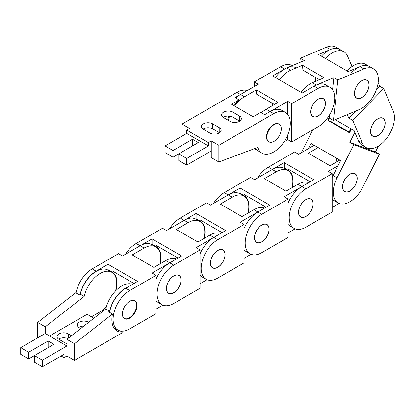 <?xml version="1.0" encoding="UTF-8"?>
<svg xmlns="http://www.w3.org/2000/svg" width="414" height="414" viewBox="0 0 414 414"><rect width="100%" height="100%" fill="white"/><g stroke="black" fill="none" stroke-linecap="round" stroke-linejoin="round"><path stroke-width="0.62" d="M247.23 90.588A23.479 13.558 120 0 0 236.896 92.389L182.036 124.065L182.036 136.149M227.7 120.003A24.705 14.262 -60 0 1 228.802 116.08M234.06 105.756A24.705 14.262 -60 0 1 239.044 99.903L235.074 97.611L240.503 94.475A23.479 13.558 120 0 0 235.763 98.009M285.453 112.484A23.479 13.558 -60 0 1 290.312 123.232A23.479 13.558 -60 0 1 280.066 146.861A23.479 13.558 -60 0 1 261.969 153.149A23.479 13.558 -60 0 1 257.787 147.436L218.851 161.988L218.851 145.319L273.711 113.643A23.479 13.558 -60 0 1 285.453 112.484L281.841 110.398A23.479 13.558 120 0 0 270.104 111.563L264.67 114.699L260.701 112.406L253.14 116.769L231.483 104.266L239.044 99.903M279.176 124.184L278.813 123.977A10.21 5.894 120 0 0 270.947 126.71A10.21 5.894 120 0 0 266.492 136.982A10.21 5.894 120 0 0 268.608 141.655L268.965 141.867A10.21 5.894 120 0 0 276.837 139.13A10.21 5.894 120 0 0 281.292 128.857A10.21 5.894 120 0 0 279.176 124.184A10.21 5.894 120 0 0 271.31 126.917A10.21 5.894 120 0 0 266.854 137.194A10.21 5.894 120 0 0 268.965 141.867M192.5 145.945L192.5 139.275L198.275 142.607L178.786 153.863L178.786 160.528L186.73 165.114L211.269 150.944L211.269 140.941L208.382 142.607L208.382 145.945L186.73 158.448L186.73 165.114M186.73 158.448L178.786 153.863L173.011 157.196L173.011 150.53L192.5 139.275M218.851 161.988L211.269 157.615L211.269 150.944M208.382 145.945L186.73 133.443L165.072 145.945L165.072 152.611L173.011 157.196M173.011 150.53L165.072 145.945M219.544 132.816A6.634 3.829 0 0 0 219.213 132.609L212.713 128.857A6.634 3.829 0 0 0 202.995 129.064M239.758 121.147A6.634 3.829 0 0 0 239.421 120.94L232.927 117.188A6.634 3.829 0 0 0 223.208 117.395M255.5 148.29A23.479 13.558 120 0 0 258.362 151.069A23.479 13.558 -60 0 1 255.5 148.29M218.851 145.319L211.269 140.941M208.382 142.607L186.73 130.105L186.73 133.443M239.421 115.936A6.634 3.829 180 0 1 241.367 118.647A6.634 3.829 180 0 1 237.269 122.187A6.634 3.829 180 0 1 230.039 121.354L223.539 117.602A6.634 3.829 180 0 1 221.599 114.895A6.634 3.829 180 0 1 225.692 111.356A6.634 3.829 180 0 1 232.927 112.189L239.421 115.936L239.421 120.94M219.213 127.605A6.634 3.829 180 0 1 221.154 130.317A6.634 3.829 180 0 1 217.06 133.857A6.634 3.829 180 0 1 209.826 133.023L203.331 129.272A6.634 3.829 180 0 1 201.385 126.565A6.634 3.829 180 0 1 205.484 123.025A6.634 3.829 180 0 1 212.713 123.853L219.213 127.605L219.213 132.609M182.036 124.065L189.612 128.438L186.73 130.105M28.638 358.912L28.638 352.242L48.133 340.991L53.908 344.324L28.638 358.912L20.7 354.327L20.7 347.656L45.245 333.487L45.245 326.822L84.182 296.414A23.479 13.558 -60 0 1 111.842 272.308A23.479 13.558 -60 0 1 116.707 283.062A23.479 13.558 -60 0 1 115.47 291.037M106.393 306.753A23.479 13.558 -60 0 1 100.105 311.814L91.442 316.819M84.182 296.414L80.388 294.225L79.441 294.965L75.653 292.776L37.664 322.444L37.664 337.865M123.408 317.698A10.21 5.894 120 0 0 124.236 318.366A10.21 5.894 120 0 0 132.102 315.628A10.21 5.894 120 0 0 136.558 305.356A10.21 5.894 120 0 0 134.441 300.683A10.21 5.894 120 0 0 133.453 300.3M112.468 314.029L108.68 311.84L109.627 311.1L105.834 308.916L66.897 339.325L74.479 343.698L112.468 314.029A24.705 14.262 120 0 0 111.868 319.608A24.705 14.262 120 0 0 116.986 330.921A24.705 14.262 120 0 0 122.12 332.059L120.169 330.931M48.133 340.991L48.133 347.656M42.357 360.159L34.414 355.574L34.414 362.245L42.357 366.83L42.357 360.159L66.897 345.99L66.897 355.993L74.479 360.371L74.479 343.698M117.654 329.886A24.705 14.262 -60 0 1 115.237 329.57M20.7 347.656L28.638 352.242M61.122 355.993L64.01 357.66L64.01 354.327L42.357 366.83M45.245 333.487L66.897 345.99L66.897 339.325M66.897 343.703A6.634 3.829 180 0 1 65.453 343.071L58.959 339.325A6.634 3.829 180 0 1 57.013 336.613A6.634 3.829 180 0 1 61.112 333.073A6.634 3.829 180 0 1 68.341 333.907L71.503 335.728M80.704 328.54L79.172 327.655A6.634 3.829 180 0 1 77.227 324.943A6.634 3.829 180 0 1 81.325 321.404A6.634 3.829 180 0 1 88.555 322.237L88.684 322.309M49.576 335.987L87.111 314.319L93.9 318.237M122.12 332.059L122.12 332.861L74.479 360.371M109.627 311.1A23.479 13.558 -60 0 1 127.993 286.964M132.532 284.34A23.479 13.558 120 0 0 105.834 308.916M37.664 322.444L45.245 326.822M66.897 355.993L64.01 357.66M83.809 326.113A6.634 3.829 0 0 0 78.836 327.443M67.792 338.621A6.634 3.829 0 0 0 58.622 339.113M111.842 272.308L108.054 270.125A23.479 13.558 120 0 0 80.388 294.225M310.95 110.621A10.21 5.894 120 0 0 313 116.443A10.21 5.894 120 0 0 320.415 114.166A10.21 5.894 120 0 0 325.259 104.582A10.21 5.894 120 0 0 323.21 98.76A10.21 5.894 120 0 0 315.794 101.042A10.21 5.894 120 0 0 310.95 110.621A10.21 5.894 120 0 0 313 116.443A10.21 5.894 120 0 0 320.415 114.166A10.21 5.894 120 0 0 325.259 104.582A10.21 5.894 120 0 0 323.21 98.76A10.21 5.894 120 0 0 315.794 101.042A10.21 5.894 120 0 0 310.95 110.621M369.009 86.112A10.36 5.982 -60 0 1 364.092 95.836A10.36 5.982 -60 0 1 356.568 98.149A10.36 5.982 -60 0 1 354.482 92.244A10.36 5.982 -60 0 1 359.399 82.515A10.36 5.982 -60 0 1 366.928 80.202A10.36 5.982 -60 0 1 369.009 86.112A10.36 5.982 -60 0 1 364.092 95.836A10.36 5.982 -60 0 1 356.568 98.149A10.36 5.982 -60 0 1 354.482 92.244A10.36 5.982 -60 0 1 359.399 82.515A10.36 5.982 -60 0 1 366.928 80.202A10.36 5.982 -60 0 1 369.009 86.112M315.261 81.522A23.888 13.791 -60 0 1 315.411 79.157A23.888 13.791 -60 0 1 315.639 77.511A23.888 13.791 -60 0 0 315.411 79.157A23.888 13.791 -60 0 0 315.261 81.522M312.373 82.743A23.479 13.558 120 0 0 301.009 92.312A23.479 13.558 120 0 1 312.373 82.743L316.348 85.036L333.875 77.635L332.546 89.807L333.875 77.635L337.845 79.923L333.42 120.479L329.451 118.187L326.33 119.501L329.451 118.187L329.87 114.331L329.451 118.187L333.42 120.479L359.533 109.456L333.42 120.479L337.845 79.923L363.958 68.9A23.479 13.558 -60 0 1 373.485 68.843A23.479 13.558 -60 0 1 378.199 82.231A23.479 13.558 -60 0 1 359.533 109.456A23.479 13.558 -60 0 0 378.199 82.231A23.479 13.558 -60 0 0 373.485 68.843L369.516 66.55A23.479 13.558 120 0 0 359.989 66.607L348.184 71.591L318.589 54.503L330.393 49.52A23.479 13.558 -60 0 1 339.92 49.463A23.479 13.558 120 0 0 322.108 55.46A23.479 13.558 120 0 0 321.45 56.159A23.479 13.558 120 0 1 322.108 55.46A23.479 13.558 120 0 1 339.92 49.463L335.951 47.17A23.479 13.558 120 0 0 326.418 47.227L300.305 58.255L304.28 60.547L286.752 67.948A23.479 13.558 120 0 0 275.382 77.516A23.479 13.558 120 0 1 286.752 67.948L290.721 70.24L302.525 65.257L302.044 69.661L319.494 79.736L302.044 69.661L302.525 65.257L324.178 77.76L312.373 82.743L316.348 85.036L333.875 77.635L337.845 79.923L363.958 68.9A23.479 13.558 -60 0 1 373.485 68.843L369.516 66.55A23.479 13.558 120 0 0 359.989 66.607L348.184 71.591L318.589 54.503L330.393 49.52A23.479 13.558 -60 0 1 339.92 49.463L335.951 47.17A23.479 13.558 120 0 0 326.418 47.227L300.305 58.255L304.28 60.547L286.752 67.948L290.721 70.24L302.525 65.257L324.178 77.76L312.373 82.743M279.352 79.809A23.479 13.558 -60 0 1 290.721 70.24A23.479 13.558 -60 0 0 279.352 79.809M272.691 105.482A23.479 13.558 -60 0 1 272.138 103.153A23.479 13.558 -60 0 0 272.691 105.482M299.855 62.416L300.305 58.255L299.855 62.416M359.109 82.945A10.21 5.894 120 0 0 356.64 98.02A10.21 5.894 120 0 0 364.387 95.411A10.21 5.894 120 0 0 366.851 80.337A10.21 5.894 120 0 0 359.109 82.945A10.21 5.894 120 0 0 356.64 98.02A10.21 5.894 120 0 0 364.387 95.411A10.21 5.894 120 0 0 366.851 80.337A10.21 5.894 120 0 0 359.109 82.945M380.528 133.536A10.36 5.982 -60 0 1 372.667 136.18A10.36 5.982 -60 0 1 375.167 120.878A10.36 5.982 -60 0 1 383.028 118.233A10.36 5.982 -60 0 1 380.528 133.536A10.36 5.982 -60 0 1 372.667 136.18A10.36 5.982 -60 0 1 375.167 120.878A10.36 5.982 -60 0 1 383.028 118.233A10.36 5.982 -60 0 1 380.528 133.536M347.734 70.256A23.479 13.558 120 0 0 347.077 70.954A23.479 13.558 120 0 1 347.734 70.256A23.479 13.558 120 0 1 365.546 64.258A23.479 13.558 120 0 0 347.734 70.256M335.262 119.703L354.068 130.56L358.426 140.843A23.479 13.558 120 0 0 362.136 145.247A23.479 13.558 120 0 1 358.426 140.843L362.395 143.135L352.759 120.381L348.79 118.088L347.315 114.611L348.79 118.088L355.522 111.149L348.79 118.088L352.759 120.381L383.664 88.518L393.3 111.273A23.479 13.558 -60 0 1 383.918 141.547A23.479 13.558 -60 0 1 366.105 147.539A23.479 13.558 -60 0 1 362.395 143.135L352.759 120.381L383.664 88.518L393.3 111.273A23.479 13.558 -60 0 1 383.918 141.547A23.479 13.558 -60 0 1 366.105 147.539A23.479 13.558 -60 0 1 362.395 143.135L358.426 140.843L354.068 130.56L335.262 119.703M351.957 66.447L351.424 66.996L352.086 66.519L347.605 56.159L351.957 66.447M326.077 57.753A23.479 13.558 -60 0 1 343.889 51.755A23.479 13.558 -60 0 1 347.605 56.159A23.479 13.558 -60 0 0 343.889 51.755L339.92 49.463L343.889 51.755A23.479 13.558 -60 0 0 326.077 57.753A23.479 13.558 -60 0 0 325.42 58.452A23.479 13.558 -60 0 1 326.077 57.753M315.551 81.403A23.479 13.558 -60 0 1 315.882 77.651A23.479 13.558 -60 0 0 315.551 81.403M351.703 72.548A23.479 13.558 -60 0 1 369.516 66.55L365.546 64.258L369.516 66.55A23.479 13.558 -60 0 0 351.703 72.548M379.695 86.226L376.461 89.564L379.695 86.226L383.664 88.518L379.695 86.226L378.158 82.598L379.695 86.226M382.432 118.119A10.21 5.894 120 0 0 372.502 124.692A10.21 5.894 120 0 0 372.745 136.046A10.21 5.894 120 0 0 373.262 136.289A10.21 5.894 120 0 0 383.193 129.722A10.21 5.894 120 0 0 382.95 118.363A10.21 5.894 120 0 0 382.432 118.119A10.21 5.894 120 0 0 372.502 124.692A10.21 5.894 120 0 0 372.745 136.046A10.21 5.894 120 0 0 373.262 136.289A10.21 5.894 120 0 0 383.193 129.722A10.21 5.894 120 0 0 382.95 118.363A10.21 5.894 120 0 0 382.432 118.119M345.209 191.842A10.36 5.982 -60 0 1 344.686 191.594A10.36 5.982 -60 0 1 344.443 180.069A10.36 5.982 -60 0 1 354.524 173.399A10.36 5.982 -60 0 1 355.046 173.647A10.36 5.982 -60 0 1 355.295 185.172A10.36 5.982 -60 0 1 345.209 191.842A10.36 5.982 -60 0 1 344.686 191.594A10.36 5.982 -60 0 1 344.443 180.069A10.36 5.982 -60 0 1 354.524 173.399A10.36 5.982 -60 0 1 355.046 173.647A10.36 5.982 -60 0 1 355.295 185.172A10.36 5.982 -60 0 1 345.209 191.842M351.434 129.039L349.519 132.832L327.862 120.329L328.804 118.461L327.862 120.329L330.651 121.364L349.742 132.387L330.651 121.364L327.862 120.329L349.519 132.832L351.434 129.039M311.049 143.472L340.644 160.56L333.079 175.546A23.479 13.558 120 0 0 332.183 177.44A23.479 13.558 120 0 1 333.079 175.546L337.048 177.839L353.789 144.683L349.82 142.39L354.855 132.418L349.82 142.39L375.457 151.948L379.431 154.241L353.789 144.683L349.82 142.39L375.457 151.948L379.431 154.241L362.685 187.402A23.479 13.558 -60 0 1 339.314 203.512A23.479 13.558 -60 0 1 338.129 202.953A23.479 13.558 -60 0 1 337.048 177.839L353.789 144.683L379.431 154.241L362.685 187.402A23.479 13.558 -60 0 1 339.314 203.512A23.479 13.558 -60 0 1 338.129 202.953A23.479 13.558 -60 0 1 337.048 177.839L333.079 175.546L340.644 160.56L311.049 143.472L308.461 148.595L311.049 143.472M332.183 199.051A23.479 13.558 120 0 0 334.155 200.661A23.479 13.558 120 0 1 332.183 199.051M350.715 128.847L349.111 132.025L350.715 128.847L351.346 129.215L350.715 128.847M378.458 146.013L375.457 151.948L378.458 146.013M312.808 129.83L301.226 152.776L312.808 129.83M325.43 103.371A10.36 5.982 -60 0 1 320.907 113.798A10.36 5.982 -60 0 1 312.922 116.577A10.36 5.982 -60 0 1 310.779 111.832A10.36 5.982 -60 0 1 315.302 101.404A10.36 5.982 -60 0 1 323.287 98.63A10.36 5.982 -60 0 1 325.43 103.371M272.391 105.653A23.888 13.791 -60 0 1 271.791 102.951M254.32 148.735A23.479 13.558 120 0 0 254.393 148.776L261.969 153.149M234.681 106.113A23.479 13.558 -60 0 1 244.477 96.767L256.385 89.89L278.042 102.393L266.13 109.27A23.479 13.558 120 0 0 261.389 112.805M273.711 113.643L270.104 111.563L287.787 101.352L291.756 103.645L318.107 88.43A23.479 13.558 -60 0 1 329.844 87.266L325.875 84.973A23.479 13.558 120 0 0 314.133 86.138L302.225 93.015L272.629 75.928L284.537 69.05A23.479 13.558 -60 0 1 296.279 67.891M256.385 89.89L256.385 94.056L274.43 104.478M228.404 120.412A23.479 13.558 -60 0 1 229.558 116.143M287.787 134.855L287.787 139.694L284.045 141.852M287.787 101.352L287.787 114.523M291.756 103.645L291.756 141.986L287.787 139.694M292.31 65.598L292.31 65.598A23.479 13.558 120 0 0 280.568 66.757L254.222 81.972L258.191 84.265L240.503 94.475L236.896 92.389M329.844 87.266A23.479 13.558 -60 0 1 334.709 98.014A23.479 13.558 -60 0 1 318.107 126.772L291.756 141.986M254.222 86.557L254.222 81.972M357.085 178.455A10.21 5.894 120 0 0 354.969 173.782A10.21 5.894 120 0 0 347.103 176.514A10.21 5.894 120 0 0 342.647 186.786A10.21 5.894 120 0 0 344.764 191.459A10.21 5.894 120 0 0 352.63 188.727A10.21 5.894 120 0 0 357.085 178.455M298.504 212.273A10.36 5.982 -60 0 1 303.027 201.846A10.36 5.982 -60 0 1 311.012 199.072A10.36 5.982 -60 0 1 313.16 203.812A10.36 5.982 -60 0 1 308.637 214.24A10.36 5.982 -60 0 1 300.652 217.019A10.36 5.982 -60 0 1 298.504 212.273M284.242 167.996A23.888 13.791 -60 0 1 286.203 169.6M308.668 182.652A23.479 13.558 120 0 0 297.894 184.287L285.981 191.164L264.329 178.662L276.236 171.784A23.479 13.558 -60 0 1 287.978 170.62L284.009 168.327A23.479 13.558 120 0 0 272.267 169.492L284.18 162.614L284.18 167.955L288.149 170.247A23.888 13.791 -60 0 1 288.18 170.268A23.888 13.791 -60 0 1 293.128 181.203A23.888 13.791 -60 0 1 292.356 187.485M309.801 181.994L309.801 181.58L288.149 169.078L288.149 170.247M339.822 160.083L330.015 165.74L308.358 153.237L318.164 147.581M284.18 162.614L313.776 179.702L301.863 186.579A23.479 13.558 120 0 0 288.149 202.865M288.149 224.471A23.479 13.558 120 0 0 290.121 226.085L294.095 228.378A23.479 13.558 -60 0 1 289.231 217.629A23.479 13.558 -60 0 1 305.832 188.872L332.183 173.657L328.209 171.37L338.057 165.683M336.753 158.314A23.479 13.558 -60 0 1 336.085 162.236M339.092 203.429L332.183 207.419M294.095 228.378A23.479 13.558 -60 0 0 305.832 227.214L332.183 212.004L332.183 173.657M314.195 145.288L298.613 154.282L294.644 151.99L268.298 167.199A23.479 13.558 120 0 0 257.524 178.004M313.051 203.874A10.21 5.894 120 0 0 310.94 199.201A10.21 5.894 120 0 0 303.069 201.939A10.21 5.894 120 0 0 298.613 212.211A10.21 5.894 120 0 0 300.73 216.884A10.21 5.894 120 0 0 308.596 214.147A10.21 5.894 120 0 0 313.051 203.874M254.475 237.693A10.36 5.982 -60 0 1 258.998 227.265A10.36 5.982 -60 0 1 266.983 224.492A10.36 5.982 -60 0 1 269.126 229.237A10.36 5.982 -60 0 1 264.603 239.665A10.36 5.982 -60 0 1 256.618 242.438A10.36 5.982 -60 0 1 254.475 237.693M240.213 193.416A23.888 13.791 -60 0 1 242.174 195.02M264.634 208.076A23.479 13.558 120 0 0 253.86 209.712L241.947 216.584L220.295 204.081L232.202 197.209A23.479 13.558 -60 0 1 243.944 196.045L239.975 193.752A23.479 13.558 120 0 0 228.233 194.916L240.146 188.039L240.146 193.379L244.115 195.672A23.888 13.791 -60 0 1 244.146 195.693A23.888 13.791 -60 0 1 249.093 206.627A23.888 13.791 -60 0 1 248.322 212.905M265.772 207.419L265.772 207L244.115 194.497L244.115 195.672M240.146 188.039L269.742 205.127L257.829 212.004A23.479 13.558 120 0 0 244.115 228.29M244.115 249.896A23.479 13.558 120 0 0 246.092 251.505L250.061 253.798A23.479 13.558 -60 0 1 245.197 243.049A23.479 13.558 -60 0 1 261.798 214.292L288.149 199.082L284.18 196.79L301.863 186.579L305.832 188.872M287.978 170.62A23.479 13.558 -60 0 1 292.838 181.368A23.479 13.558 -60 0 1 292.051 187.661M295.058 228.849L288.149 232.839M250.061 253.798A23.479 13.558 -60 0 0 261.798 252.638L288.149 237.424L288.149 199.082M268.298 167.199L272.267 169.492L254.584 179.702L250.61 177.409L224.264 192.624A23.479 13.558 120 0 0 213.489 203.429M269.017 229.299A10.21 5.894 120 0 0 266.906 224.626A10.21 5.894 120 0 0 259.04 227.358A10.21 5.894 120 0 0 254.584 237.631A10.21 5.894 120 0 0 256.696 242.304A10.21 5.894 120 0 0 264.562 239.571A10.21 5.894 120 0 0 269.017 229.299M210.441 263.118A10.36 5.982 -60 0 1 214.964 252.69A10.36 5.982 -60 0 1 222.949 249.916A10.36 5.982 -60 0 1 225.092 254.657A10.36 5.982 -60 0 1 220.569 265.084A10.36 5.982 -60 0 1 212.584 267.863A10.36 5.982 -60 0 1 210.441 263.118M196.179 218.84A23.888 13.791 -60 0 1 198.14 220.445M220.6 233.496A23.479 13.558 120 0 0 209.826 235.131L197.918 242.009L176.261 229.506L188.173 222.628A23.479 13.558 -60 0 1 199.91 221.464L195.941 219.172A23.479 13.558 120 0 0 184.199 220.336L196.112 213.458L196.112 218.799L200.081 221.092A23.888 13.791 -60 0 1 200.117 221.112A23.888 13.791 -60 0 1 205.065 232.047A23.888 13.791 -60 0 1 204.288 238.329M221.738 232.839L221.738 232.425L200.081 219.922L200.081 221.092M196.112 213.458L225.708 230.546L213.795 237.424A23.479 13.558 120 0 0 200.081 253.71M200.081 275.315A23.479 13.558 120 0 0 202.058 276.93L206.027 279.222A23.479 13.558 -60 0 1 201.163 268.474A23.479 13.558 -60 0 1 217.769 239.716L244.115 224.507L240.146 222.214L257.829 212.004L261.798 214.292M243.944 196.045A23.479 13.558 -60 0 1 248.809 206.793A23.479 13.558 -60 0 1 248.017 213.081M251.029 254.274L244.115 258.264M206.027 279.222A23.479 13.558 -60 0 0 217.769 278.058L244.115 262.849L244.115 224.507M224.264 192.624L228.233 194.916L210.55 205.127L206.576 202.834L180.23 218.043A23.479 13.558 120 0 0 169.455 228.849M224.983 254.719A10.21 5.894 120 0 0 222.872 250.046A10.21 5.894 120 0 0 215.006 252.783A10.21 5.894 120 0 0 210.55 263.056A10.21 5.894 120 0 0 212.661 267.729A10.21 5.894 120 0 0 220.527 264.991A10.21 5.894 120 0 0 224.983 254.719M166.407 288.542A10.36 5.982 -60 0 1 170.93 278.115A10.36 5.982 -60 0 1 178.915 275.336A10.36 5.982 -60 0 1 181.063 280.081A10.36 5.982 -60 0 1 176.54 290.509A10.36 5.982 -60 0 1 168.555 293.283A10.36 5.982 -60 0 1 166.407 288.542M152.145 244.26A23.888 13.791 -60 0 1 154.106 245.864M176.566 258.921A23.479 13.558 120 0 0 165.791 260.556L153.884 267.428L132.226 254.926L144.139 248.053A23.479 13.558 -60 0 1 155.876 246.889L151.907 244.596A23.479 13.558 120 0 0 140.165 245.761L152.078 238.883L152.078 244.224L156.047 246.516A23.888 13.791 -60 0 1 156.083 246.537A23.888 13.791 -60 0 1 161.03 257.472A23.888 13.791 -60 0 1 160.254 263.749M177.704 258.264L177.704 257.844L156.047 245.342L156.047 246.516M152.078 238.883L181.674 255.971L169.766 262.849A23.479 13.558 120 0 0 156.047 279.134M156.047 300.74A23.479 13.558 120 0 0 158.024 302.349L161.993 304.642A23.479 13.558 -60 0 1 157.129 293.893A23.479 13.558 -60 0 1 173.735 265.141L200.081 249.927L196.112 247.634L213.795 237.424L217.769 239.716M199.91 221.464A23.479 13.558 -60 0 1 204.775 232.213A23.479 13.558 -60 0 1 203.988 238.505M206.995 279.693L200.081 283.683M161.993 304.642A23.479 13.558 -60 0 0 173.735 303.483L200.081 288.268L200.081 249.927M180.23 218.043L184.199 220.336L166.516 230.546L162.547 228.254L136.196 243.468A23.479 13.558 120 0 0 125.421 254.274M180.954 280.143A10.21 5.894 120 0 0 178.838 275.47A10.21 5.894 120 0 0 170.972 278.203A10.21 5.894 120 0 0 166.516 288.475A10.21 5.894 120 0 0 168.627 293.153A10.21 5.894 120 0 0 176.499 290.416A10.21 5.894 120 0 0 180.954 280.143M122.373 313.962A10.36 5.982 -60 0 1 126.896 303.534A10.36 5.982 -60 0 1 134.881 300.761A10.36 5.982 -60 0 1 137.029 305.501A10.36 5.982 -60 0 1 132.506 315.929A10.36 5.982 -60 0 1 124.521 318.708A10.36 5.982 -60 0 1 122.373 313.962M108.111 269.685A23.888 13.791 -60 0 1 110.072 271.289M80.145 294.416A23.479 13.558 -60 0 1 96.136 271.18L108.044 264.303L108.044 269.649L112.013 271.936A23.888 13.791 -60 0 1 112.049 271.957A23.888 13.791 -60 0 1 116.996 282.891A23.888 13.791 -60 0 1 115.837 290.654M133.67 283.683L133.67 283.269L112.013 270.766L112.013 271.936M108.044 264.303L137.639 281.391L125.732 288.268A23.479 13.558 120 0 0 109.575 312.358M113.752 327.629A23.479 13.558 120 0 0 113.99 327.774L117.959 330.067A23.479 13.558 -60 0 1 113.1 319.318A23.479 13.558 -60 0 1 129.701 290.561L156.047 275.351L152.078 273.059L169.766 262.849L173.735 265.141M155.876 246.889A23.479 13.558 -60 0 1 160.741 257.637A23.479 13.558 -60 0 1 159.954 263.925M162.961 305.118L156.047 309.108M117.959 330.067A23.479 13.558 -60 0 0 129.701 328.902L156.047 313.693L156.047 275.351M136.196 243.468L140.165 245.761L122.482 255.971L118.513 253.678L92.162 268.888A23.479 13.558 120 0 0 76.005 292.977M232.927 117.188L232.927 112.189M212.713 128.857L212.713 123.853M68.341 333.907L68.341 338.197M359.989 66.607L363.958 68.9L359.989 66.607M326.418 47.227L330.393 49.52L326.418 47.227M314.133 86.138L318.107 88.43M280.568 66.757L284.537 69.05M240.503 94.475L244.477 96.767M266.13 109.27L270.104 111.563M297.894 184.287L301.863 186.579M272.267 169.492L276.236 171.784M253.86 209.712L257.829 212.004M228.233 194.916L232.202 197.209M209.826 235.131L213.795 237.424M184.199 220.336L188.173 222.628M165.791 260.556L169.766 262.849M140.165 245.761L144.139 248.053M92.162 268.888L96.136 271.18M125.732 288.268L129.701 290.561M133.919 300.378L134.441 300.683M123.708 318.061L124.236 318.366M313 116.443L312.115 115.93L313 116.443M323.21 98.76L322.32 98.247L323.21 98.76M356.64 98.02L355.755 97.507L356.64 98.02M366.851 80.337L365.96 79.824L366.851 80.337M366.105 147.539L362.136 145.247L366.105 147.539M372.745 136.046L371.855 135.533L372.745 136.046M382.95 118.363L382.065 117.85L382.95 118.363M338.129 202.953L334.155 200.661L338.129 202.953M354.969 173.782L354.084 173.269M344.764 191.459L343.874 190.947M310.94 199.201L310.05 198.689M300.73 216.884L299.839 216.372M266.906 224.626L266.016 224.114M256.696 242.304L255.811 241.792M222.872 250.046L221.982 249.533M212.661 267.729L211.777 267.216M178.838 275.47L177.953 274.958M168.627 293.153L167.742 292.641"/></g></svg>
